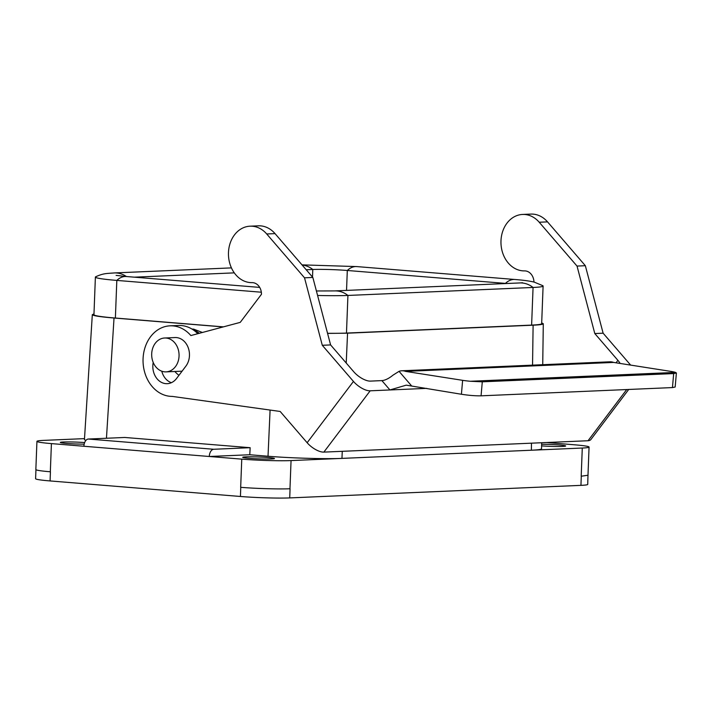 <?xml version="1.0" encoding="UTF-8"?>
<svg xmlns="http://www.w3.org/2000/svg" width="712" height="712" viewBox="0 0 712 712"><rect width="100%" height="100%" fill="white"/><g stroke="black" fill="none" stroke-linecap="round" stroke-linejoin="round"><path stroke-width="1.07" d="M223.426 326.861L115.38 318.042A52.252 3.097 -177.8 0 1 93.948 314.713L95.39 277.084A52.252 3.097 -177.8 0 1 95.702 276.763C103.454 273.283 106.017 273.568 114.392 272.936A28.249 22.811 87.5 0 1 126.389 276.523M93.975 313.921L92.32 314.633C92.72 315.701 99.956 316.831 114.027 318.015L223.203 326.924M327.573 333.403L347.554 333.18L346.219 363.031M532.549 365.149L533.11 325.188L347.554 333.18M533.11 325.188C539.776 324.894 543.176 324.405 543.292 323.729L541.69 322.901M317.588 295.471A52.252 3.097 2.2 0 0 347.928 295.444L533.066 287.461A52.252 3.097 2.2 0 0 543.105 286.028L541.663 323.657A52.252 3.097 -177.8 0 1 531.615 325.099L346.477 333.074A52.252 3.097 -177.8 0 1 327.547 333.296M164.73 371.842A16.946 13.688 -92.5 0 0 166.101 371.869A16.946 13.688 -92.5 0 0 179.068 355.199A16.946 13.688 -92.5 0 0 166.021 338.031A16.946 13.688 -92.5 0 0 164.65 338.004A16.946 13.688 -92.5 0 0 151.683 354.665A16.946 13.688 -92.5 0 0 164.73 371.842M546.558 442.517L574.584 444.804A35.306 2.091 -177.8 0 1 589.064 447.056A35.306 2.091 -177.8 0 1 582.283 448.035L341.956 458.386C325.758 459.142 290.514 458.119 268.023 456.241L249.778 454.745L250.152 447.697L124.778 437.462L88.332 439.037L213.707 449.272A7.058 4.147 94.7 0 0 209.275 456.49L241.76 459.142A35.306 2.091 -177.8 0 0 291.057 460.575L289.971 488.752M191.973 329.06L193.575 329.104L202.413 332.477M250.152 447.697L213.707 449.272M249.778 454.745L209.275 456.49L83.9 446.255A7.058 4.147 -85.3 0 1 88.332 439.037M342.276 451.319L341.956 458.386L291.057 460.575M249.209 458.323A15.887 0.943 2.2 0 0 265.745 459.035A15.887 0.943 2.2 0 0 274.449 458.537A15.887 0.943 2.2 0 0 258.607 456.979A15.887 0.943 2.2 0 0 242.694 457.318A15.887 0.943 2.2 0 0 249.209 458.323M92.32 314.633L84.443 439.642L85.876 440.434M83.9 446.255L51.415 443.603A35.306 2.091 -177.8 0 1 36.935 441.351A35.306 2.091 -177.8 0 1 43.717 440.381L84.505 438.628M84.648 442.561A15.887 0.943 2.2 0 0 68.539 441.921A15.887 0.943 2.2 0 0 60.324 442.428A15.887 0.943 2.2 0 0 66.848 443.442A15.887 0.943 2.2 0 0 84.167 444.155M541.645 442.731L541.556 448.765C541.449 449.441 538.049 449.922 531.375 450.224L531.472 443.167M541.601 445.872A15.887 0.943 2.2 0 0 557.585 446.495A15.887 0.943 2.2 0 0 565.675 445.988A15.887 0.943 2.2 0 0 557.63 444.858A15.887 0.943 2.2 0 0 541.618 444.261M506.713 283.501A24.715 1.468 2.2 0 0 505.449 283.394L347.305 270.48A24.715 1.468 2.2 0 0 312.799 269.483L306.213 269.768M234.284 272.865L134.345 277.173M543.105 286.028A52.252 3.097 2.2 0 0 542.82 285.69L534.249 282.13C529.773 281.026 523.32 280.145 514.918 279.496A28.249 16.572 94.7 0 0 505.449 283.394L505.449 283.554M261.331 292.214L116.821 280.412A52.252 3.097 -177.8 0 1 95.39 277.084M587.987 475.082L587.729 484.391A35.306 2.091 -177.8 0 1 580.947 485.362L289.722 497.911A35.306 2.091 -177.8 0 1 240.425 496.478L50.08 480.938A35.306 2.091 -177.8 0 1 35.6 478.687L35.956 469.528M174.885 371.486A24.715 19.963 -92.5 0 0 178.97 375.295M199.342 333.296A24.715 19.963 -92.5 0 0 193.566 330.092M672.448 387.577L481.063 395.827L482.291 381.819L470.356 381.267A14.124 1.335 -175 0 1 462.631 380.333L405.609 371.388A14.124 11.401 -92.5 0 0 401.853 370.774L609.873 361.812A14.124 11.401 87.5 0 1 613.628 362.426L670.651 371.37A14.124 1.335 -175 0 1 675.563 372.421L676.4 372.999L673.677 373.577L672.448 387.577L675.172 387.008M626.711 389.553L588.041 440.737L323.862 452.111L370.178 390.808L389.945 389.953L406.223 385.156L461.412 394.252C468.79 395.4 475.34 395.925 481.063 395.827M482.291 381.819L673.677 373.577M401.853 370.774A14.124 11.401 -92.5 0 0 399.049 371.344L392.944 375.188A14.124 5.821 -40.8 0 1 381.881 380.608L389.945 389.953L426.817 388.369M370.178 390.808A14.124 5.954 -142.9 0 1 353.455 381.427L307.139 442.731L280.172 411.465L172.251 396.397A35.306 28.516 87.5 0 1 143.059 361.812A35.306 28.516 87.5 0 1 170.043 325.829A35.306 28.516 87.5 0 1 190.861 335.557L240.238 322.376L261.464 294.279A11.276 9.114 -92.5 0 0 252.048 282.637A28.249 22.811 87.5 0 1 228.472 255.11A28.249 22.811 87.5 0 1 250.054 226.185L258.376 225.829A28.249 22.811 87.5 0 1 275.037 233.616L312.844 277.449L330.608 344.928L353.713 371.717A14.124 5.954 37.1 0 0 370.436 381.107L381.881 380.608M620.134 363.449A14.124 5.954 37.1 0 0 617.9 360.343L616.04 362.808M533.964 282.059A11.276 9.114 87.5 0 0 524.548 270.898A28.249 22.811 -92.5 0 1 500.981 243.37A28.249 22.811 -92.5 0 1 522.563 214.445A28.249 22.811 -92.5 0 1 539.215 222.233L577.032 266.074L594.796 333.545L617.9 360.343M588.041 440.737A14.124 5.954 37.1 0 0 590.907 439.509L628.714 389.464M307.139 442.731A14.124 5.954 37.1 0 0 323.862 452.111M330.608 344.928L322.287 345.284L353.455 381.427M630.636 365.096L603.117 333.189L585.353 265.709L547.537 221.877A28.249 22.811 -92.5 0 0 530.885 214.09L522.563 214.445M594.796 333.545L603.117 333.189M405.609 371.388L613.628 362.426M470.356 381.267L675.563 372.421M577.032 266.074L585.353 265.709M170.043 325.829L178.365 325.473A35.306 28.516 87.5 0 1 197.811 333.705M161.775 371.192A16.946 13.688 -92.5 0 0 171.37 382.7M164.65 338.004L175.045 337.55A16.946 13.688 87.5 0 1 188.164 347.545A16.946 13.688 87.5 0 1 185.859 366.173L176.594 378.437A16.946 13.688 87.5 0 1 167.24 383.679A16.946 13.688 87.5 0 1 153.214 362.426M250.054 226.185A28.249 22.811 87.5 0 1 266.715 233.972L304.522 277.813L322.287 345.284M312.844 277.449L304.522 277.813M114.027 318.015L106.453 438.254M268.023 456.241L270.088 410.059M581.197 476.203L582.283 448.035M51.415 443.603L50.329 471.78M240.674 487.319L241.76 459.142M588.067 475.233L581.295 476.203L580.947 485.362M50.356 471.78A35.306 2.091 -177.8 0 1 35.849 469.528L36.935 441.351M290.007 488.752A35.306 2.091 -177.8 0 1 240.701 487.319M302.128 265.033A28.249 22.811 87.5 0 1 312.799 269.483L312.506 277.057M514.918 279.496L356.774 266.582A28.249 16.572 94.7 0 0 347.305 270.48L346.539 290.398M531.615 325.099L533.066 287.461A28.249 22.811 -92.5 0 0 519.787 282.94L522.572 282.762M346.477 333.074L347.928 295.444A28.249 22.811 -92.5 0 0 334.649 290.914L519.787 282.94M115.38 318.042L116.821 280.412A28.249 16.572 -85.3 0 1 126.291 276.514L116.109 275.393M290.069 488.752L289.722 497.911M240.772 487.319L240.425 496.478M50.427 471.78L50.08 480.938M462.631 380.333L461.412 394.252M411.483 385.762L399.049 371.344M539.215 222.233L547.537 221.877M275.037 233.616L266.715 233.972M542.722 364.704L543.292 323.729M589.064 447.056L587.987 475.233M231.427 267.89L114.392 272.936M356.774 266.582L301.995 264.864M316.404 290.968L334.649 290.914M259.693 287.399L126.291 276.514M182.085 371.175L166.101 371.869M676.4 372.99L675.172 386.981"/></g></svg>
